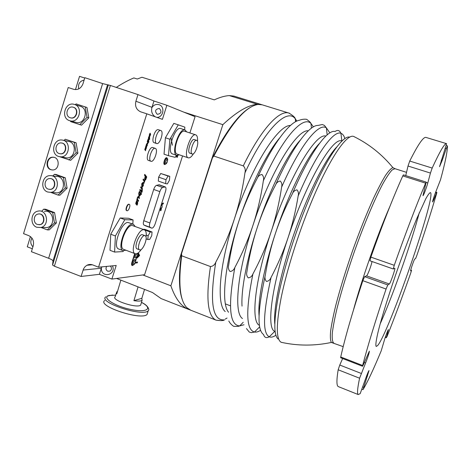 <?xml version="1.0" encoding="UTF-8"?>
<svg xmlns="http://www.w3.org/2000/svg" width="471" height="471" viewBox="0 0 471 471"><rect width="100%" height="100%" fill="white"/><g stroke="black" fill="none" stroke-linecap="round" stroke-linejoin="round"><path stroke-width="0.71" d="M172.457 145.221L170.908 137.508M411.53 270.319L410.73 270.036L411.53 270.319L410.759 272.98C402.787 295.617 394.881 316.783 387.044 336.488L386.544 337.177L388.434 329.6C388.222 329.129 385.084 337.371 384.259 340.604L381.216 350.83C373.703 368.934 367.668 381.828 363.106 389.523L369.023 370.577C368.51 371.06 367.38 373.715 365.655 378.56L360.197 393.615L358.231 394.563C356.989 393.833 357.442 388.381 359.591 378.213L365.614 362.929C368.045 356.771 369.293 352.856 369.358 351.178L363.294 364.831L362.535 366.267L362.641 365.49C367.721 345.879 375.534 320.398 386.073 289.035L387.798 284.943L364.625 276.654L362.811 280.681L386.073 289.035M362.641 365.49L340.727 356.971L340.668 357.766L362.535 366.267M340.727 356.971C345.166 337.277 352.532 311.849 362.811 280.681M364.625 276.654L366.544 275.859C367.462 275.753 371.495 265.126 371.996 261.505M387.798 284.943L389.334 283.995C390.276 283.707 395.664 268.276 394.804 268.311L393.279 268.988L394.256 265.303L370.877 257.119L370.012 260.81L393.261 268.97M370.877 257.119C382.116 225.397 392.749 198.326 402.776 175.907L425.596 183.172L426.178 182.106L422.976 195.648C423.364 196.083 426.591 187.564 427.792 182.966L426.184 182.454M426.178 182.106L403.423 174.871L402.776 175.907M405.743 175.606L408.016 166.022L430.441 173.075L432.184 168.07C439.943 151.173 444.748 143.037 446.596 143.667L439.531 166.693L442.192 160.387L441.262 160.105M432.184 168.07L409.741 161.053L408.016 166.022M409.741 161.053C418.048 144.473 423.47 136.596 426.014 137.432L426.061 137.45M338.59 386.715L338.26 386.585C336.529 385.661 336.5 380.062 338.166 369.782L359.591 378.213M361.228 373.438L339.774 365.037L338.166 369.782M339.774 365.037L342.652 358.537M430.441 173.075L427.792 182.966M394.256 265.303C405.572 233.316 416.017 205.939 425.596 183.172M445.336 148.324L446.272 148.606L447.444 145.922C447.491 151.409 445.183 162.707 440.509 179.804L436.099 191.067C434.621 194.529 432.219 202.083 432.643 201.929L433.508 200.275L432.979 200.098M446.272 148.606L442.192 160.387M435.428 192.751L436.505 193.092L436.876 192.386L436.652 193.446C431.095 212.392 424.459 233.151 416.747 255.724L415.575 258.62L414.78 258.991C414.303 258.95 410.1 270.978 410.635 270.849L410.618 270.825M436.505 193.092L433.508 200.275M411.519 270.319L410.671 270.843M377.554 345.649L376.199 346.45C375.334 345.39 376.176 339.509 378.802 329.029C382.711 314.051 389.911 291.155 398.289 267.245C404.783 248.976 410.906 232.857 416.658 218.88L425.755 198.839C427.933 194.912 429.475 192.827 430.394 192.58C436.752 194.576 388.604 333.603 377.554 345.649M190.761 310.218L186.716 307.581C179.81 300.321 178.132 283.059 181.682 255.788L181.541 253.628L212.48 157.732C226.115 131.062 238.638 114.347 250.048 107.582M182.56 300.339C178.809 290.689 178.468 275.117 181.541 253.628M212.48 157.732L213.863 156.066C231.196 123.219 245.992 106.016 258.255 104.456L262.217 104.827L288.988 113.099C293.033 115.583 295.134 117.473 295.293 118.774C287.198 107.777 265.656 128.018 244.949 172.845C242.553 189.413 239.015 204.844 234.328 219.139C229.654 233.445 223.478 247.793 215.789 262.176C214.723 264.832 212.945 266.292 210.46 266.557L181.682 255.788M213.863 156.066L243.289 165.874C245.12 167.688 245.674 170.013 244.949 172.845M341.928 141.059L341.84 141.035C333.162 136.113 306.556 181.429 287.934 238.096C283.554 251.237 277.931 264.361 271.055 277.454C270.148 279.78 268.617 281.116 266.468 281.458C264.996 279.768 264.596 277.719 265.267 275.311C267.646 260.604 271.002 246.716 275.341 233.645C279.668 220.569 285.308 207.358 292.261 194.011C293.174 191.644 294.728 190.255 296.918 189.837C298.426 191.491 298.832 193.546 298.149 196.001C295.723 210.926 292.314 224.955 287.934 238.096C271.102 288.14 266.451 328.882 274.805 331.36L275.111 331.496M325.832 136.084C315.864 132.475 289.023 176.955 271.019 232.115C266.409 246.056 260.369 260.01 252.909 273.969C251.973 276.294 250.425 277.596 248.252 277.872C246.722 276.218 246.274 274.175 246.916 271.743C249.294 255.959 252.774 241.14 257.349 227.281C261.9 213.422 267.952 199.363 275.5 185.115C276.448 182.748 278.025 181.382 280.245 181.029C281.811 182.648 282.264 184.697 281.611 187.17C279.179 203.201 275.647 218.179 271.019 232.115C254.593 281.216 250.666 321.811 259.444 325.343M308.293 130.803C296.948 128.907 270.107 172.398 252.845 225.686C248.27 239.604 242.277 253.533 234.864 267.481C233.904 269.877 232.303 271.225 230.06 271.52C228.476 269.795 228.017 267.681 228.665 265.179C231.02 249.418 234.47 234.623 239.003 220.793C243.519 206.963 249.524 192.927 257.025 178.697C257.996 176.254 259.627 174.847 261.917 174.464C263.53 176.148 264.007 178.268 263.342 180.823C260.934 196.825 257.431 211.779 252.845 225.686C237.107 273.003 233.698 313.091 242.471 318.531M319.479 143.414C307.322 155.936 288.546 193.487 275.341 233.645C263.813 268.229 257.702 300.527 259.056 315.682M300.174 140.264C287.493 154.094 269.653 189.625 257.349 227.281C246.698 259.439 241.017 289.971 242.029 306.109M279.733 137.862C266.833 152.945 250.289 186.063 239.003 220.793C224.39 264.949 220.875 303.683 228.588 312.238M290.442 125.486C277.878 124.827 250.966 167.388 234.328 219.139C219.162 264.996 216.313 304.619 225.226 311.555M336.995 146.722C326.12 157.697 308.646 192.062 294.799 231.549C280.94 271.031 273.151 308.693 274.787 324.013M380.409 323.029L381.375 321.163L380.933 321.151M419.272 212.704C411.619 242.006 394.08 292.155 381.375 321.163L380.174 323.877M190.066 309.947L188.141 309.212C181.011 306.215 175.253 298.408 170.867 285.797L222.854 124.656C236.495 111.898 247.993 105.098 257.337 104.256L261.894 104.733M133.917 300.669L141.848 298.314L142.083 300.363C140.853 301.21 138.133 301.31 133.917 300.669L138.068 286.874M144.532 289.412L141.848 298.314M120.864 280.133L116.784 293.851L116.643 291.943L117.473 291.531M116.308 293.074L115.23 296.701C110.379 299.88 137.132 308.758 140.646 305.12L141 303.942M148.424 308.087L148.854 309.841L148.177 310.842C142.354 317.012 97.662 302.158 105.828 296.801M104.75 300.439C96.549 305.926 141.212 320.775 147.076 314.481L147.694 312.45M261.517 104.609L233.899 96.078L229.3 95.589C224.755 95.896 219.751 97.32 214.293 99.87L141.942 77.25L137.296 79.022L133.852 77.939C128.265 80.235 122.413 83.396 116.296 87.418M183.861 112.151L222.854 124.656M116.584 278.455L152.469 292.52L161.117 298.59L162.925 299.303M142.819 274.946L170.867 285.797M146.799 113.823L140.552 111.786C136.349 109.725 134.794 106.205 135.901 101.23L137.979 94.594L110.391 85.463L102.619 83.585L84.851 77.691L82.984 83.767C81.112 88.354 78.009 90.202 73.682 89.307L68.213 87.524L23.55 233.628L28.843 235.683C32.758 237.714 34.212 241.099 33.217 245.833L31.416 251.697L48.625 258.285C51.48 259.403 52.935 260.316 52.987 261.022L52.569 265.043L54.377 266.197L81.053 276.459L83.573 268.77L85.157 266.568L86.929 265.273C88.825 264.308 90.773 264.196 92.775 264.938L98.557 267.198L146.799 113.823L162.413 119.346L166.864 105.286L195.082 116.684L189.89 132.946M182.554 155.913L144.591 274.711L111.892 279.085L99.393 274.322L101.318 268.211L83.055 270.06M146.875 145.604L147.217 144.185M176.437 155.259L175.253 157.338L168.459 155.695L169.896 139.257L178.274 124.833L184.873 127.164L184.614 129.808M179.263 154.806L176.778 155.371L172.533 153.94C166.222 152.527 174.888 125.816 180.782 128.559L180.799 128.559M168.459 155.695L164.032 154.194L165.409 137.768L173.817 123.378L178.274 124.833M165.409 137.768L169.896 139.257M123.496 250.79L123.055 251.561L114.606 252.067L115.389 235.971L124.833 219.686L133.063 219.933L132.804 224.061M118.798 249.029L118.645 248.976C112.163 247.14 121.353 221.541 128.153 222.483L133.281 224.237M114.606 252.067L110.014 250.313L110.726 234.217L120.205 217.979L128.53 218.267L133.063 219.933M120.205 217.979L124.833 219.686M110.726 234.217L115.389 235.971M125.928 250.225L123.061 250.654C116.655 248.853 125.863 223.207 132.581 224.119L133.405 224.284L135.118 226.421M123.732 249.389L123.602 249.342C117.844 247.717 126.098 224.667 132.157 225.456L144.326 229.824M176.778 155.371C170.543 153.988 179.227 127.235 185.05 129.949L186.687 131.898M193.499 153.664C191.55 156.825 189.807 158.215 188.27 157.838L177.208 154.111C171.597 152.851 179.41 128.789 184.65 131.232L195.765 134.871C197.208 135.518 197.785 137.685 197.496 141.377M141.382 249.3C138.986 252.792 136.902 254.263 135.118 253.716C129.543 252.162 137.832 229.012 143.702 229.73L144.432 229.866C146.045 230.702 146.575 233.151 146.034 237.207M137.143 248.894L137.073 248.871C133.776 247.946 138.645 234.299 142.136 234.652L145.009 235.635M188.27 157.838C182.842 156.649 190.714 132.486 195.765 134.871L195.771 134.877M192.227 153.982L189.842 153.181C186.628 152.469 191.261 138.215 194.27 139.569L196.672 140.364C199.875 141.117 195.218 155.365 192.227 153.982C189.036 153.275 193.675 139.01 196.66 140.358M144.621 235.577L145.074 235.659C148.595 236.73 142.825 251.532 139.551 249.807C136.284 248.888 141.153 235.235 144.621 235.577M148.124 235.765L150.237 231.997L152.039 231.985L151.744 235.706L149.654 239.456L147.841 239.509L148.124 235.765L146.24 235.07M146.122 238.868L147.841 239.509M150.237 231.997L142.978 229.312L144.815 229.318L152.039 231.985M168.065 176.042L169.778 176.342L169.43 180.263L167.37 183.902L165.645 183.643L165.986 179.698L168.065 176.042L160.717 173.493L169.778 176.342M165.645 183.643L158.309 181.076L158.627 177.137L160.717 173.493M158.627 177.137L165.986 179.698M149.884 222.948L159.857 191.626C160.664 189.318 161.612 187.935 162.695 187.487L165.292 186.928C166.128 187.482 166.192 188.995 165.492 191.467L155.153 223.89C154.082 226.781 152.951 228.194 151.756 228.129L150.025 227.269C149.272 226.698 149.225 225.256 149.884 222.948L143.773 220.711L153.699 189.454C154.512 187.146 155.459 185.774 156.56 185.333L159.198 184.791L165.292 186.928M145.792 225.933L143.943 225.032C143.172 224.455 143.119 223.013 143.773 220.711M129.136 204.332L129.301 204.373C131.015 204.867 128.524 211.52 126.923 210.72C125.31 210.278 127.47 204.031 129.136 204.332M126.781 210.637L126.599 210.602C124.98 210.154 127.141 203.914 128.807 204.214L129.119 204.332M166.151 163.702L164.75 164.573C163.09 164.167 165.356 157.285 166.964 157.85L167.594 159.398M166.775 158.439L166.781 158.439C164.826 159.893 164.214 161.741 164.956 163.985L164.956 163.985C164.208 161.741 164.821 159.893 166.775 158.439M164.615 164.497L164.444 164.461C162.778 164.061 165.038 157.179 166.652 157.744L166.852 157.832M134.235 264.343L132.357 265.573C131.774 265.191 131.733 264.149 132.216 262.453L135.006 253.675M138.215 252.892L137.844 254.069M137.008 256.689L135.636 260.993M134.959 257.914L134.93 257.902C134.282 257.213 134.459 255.853 135.46 253.822C134.459 255.853 134.282 257.213 134.93 257.902L134.971 257.914M132.745 264.849L132.71 264.837C132.074 262.842 132.728 261.034 134.665 259.421L134.871 259.444M132.227 265.497L132.051 265.456C131.468 265.073 131.427 264.031 131.909 262.335L134.7 253.557M155.171 148.341L155.265 148.371C158.668 149.248 154.129 162.742 150.926 161.265C147.582 160.446 151.95 147.152 155.171 148.341M150.926 161.265L148.477 160.428C145.115 159.604 149.472 146.316 152.716 147.517L155.265 148.371M160.811 130.532L160.835 130.538C164.255 131.385 159.84 144.968 156.619 143.52C153.222 142.713 157.597 129.142 160.811 130.532L158.344 129.719C155.106 128.324 150.738 141.883 154.164 142.695L156.619 143.52M75.466 89.62L79.54 76.331L84.739 78.056M32.322 248.747L27.283 246.828L30.427 236.56M155.206 116.796C152.133 114.624 151.026 111.562 151.886 107.606L153.958 101.006L137.979 94.594M151.886 107.606C153.676 104.933 156.019 103.95 158.921 104.662C165.297 106.34 163.508 117.532 156.89 117.397M166.864 105.286L153.958 101.006M98.557 267.198L116.196 265.473L111.892 279.085M101.871 266.874L101.318 268.211M32.917 246.81C30.474 244.196 30.15 241.287 31.94 238.079M112.481 265.838C116.69 275.523 100.564 278.526 101.406 267.946M81.053 276.459L99.393 274.322M98.845 113.847L98.757 114.194M78.739 88.901C77.868 84.068 79.664 81.118 84.121 80.058M157.361 114.318C161.294 113.641 161.995 111.727 159.469 108.566L159.204 108.465C155.218 109.207 154.553 111.144 157.208 114.265L157.361 114.318M106.67 266.403C105.51 268.446 105.893 270.066 107.83 271.255L110.026 271.09C111.798 269.565 111.915 267.881 110.379 266.044M50.774 169.678C44.651 167.823 46.617 156.66 52.976 157.214C60.141 157.137 59.764 170.161 52.605 169.978L50.774 169.678M75.278 104.709L76.078 103.903L86.964 107.482L88.807 117.856L81.518 125.156L70.644 121.606L70.52 120.929M52.764 176.007L54.453 174.323L56.326 174.57L65.292 177.808L67.1 188.165L59.917 195.23L58.063 195.076L50.715 192.368M63.991 140.482L65.228 139.239L76.09 142.772L77.915 153.134L70.679 160.323L59.823 156.772M41.613 211.273L43.762 209.159L45.669 209.254L54.565 212.592L56.361 222.948L49.237 229.895L47.336 229.895L41.101 227.505M43.762 209.159L52.693 212.515L54.489 222.913L47.336 229.895M44.374 211.397C53.341 209.236 56.22 225.603 47.194 227.54L43.756 227.522M56.361 222.948L54.489 222.913M54.565 212.592L52.693 212.515M65.228 139.239L74.294 142.377L76.125 152.792L68.866 160.005M63.397 140.352L68.018 141.359C77.256 141.936 75.843 158.639 66.617 157.909L64.757 157.579M77.915 153.134L76.125 152.792M76.09 142.772L74.294 142.377M54.453 174.323L63.455 177.573L65.269 187.976L58.063 195.076M52.263 175.942L56.09 176.431C65.281 175.548 66.158 192.215 56.944 192.91L54.183 192.663M67.1 188.165L65.269 187.976M65.292 177.808L63.455 177.573M76.078 103.903L85.216 106.929L87.064 117.35L79.746 124.685M74.553 104.485L80.105 106.222C89.149 108.371 85.269 124.756 76.267 122.478L75.46 122.26M88.807 117.856L87.064 117.35M86.964 107.482L85.216 106.929M69.531 120.658C60.37 118.003 65.157 101.359 74.235 104.385C83.396 106.558 79.464 123.19 70.35 120.882L69.531 120.658M73.37 107.276L73.382 107.276C79.375 108.624 76.808 119.493 70.88 117.915L70.503 117.815M58.545 156.454C50.162 153.952 53.364 138.68 62.001 140.046C71.351 140.629 69.914 157.579 60.582 156.837L58.545 156.454M61.925 143.066C67.777 143.808 66.541 154.4 60.671 153.846L59.941 153.752M36.815 227.275C29.697 224.961 30.68 212.138 38.057 211.12C47.135 208.924 50.044 225.532 40.912 227.499L36.815 227.275M39.299 213.969C44.804 213.699 45.705 223.548 40.265 224.62L39.016 224.744M47.642 191.997C39.941 189.607 41.878 175.624 49.92 175.642C59.222 174.741 60.105 191.65 50.786 192.362L47.642 191.997M50.562 178.633C56.243 178.839 56.161 189.065 50.479 189.401L49.449 189.389M37.38 224.455C32.811 222.983 33.406 214.758 38.127 214.046C44.033 212.556 45.928 223.395 39.97 224.614L37.38 224.455M59.14 153.552C53.759 151.956 55.755 142.154 61.301 142.96C67.412 143.266 66.476 154.347 60.388 153.793L59.14 153.552M48.219 189.13C43.279 187.605 44.474 178.639 49.626 178.586C55.696 177.932 56.273 188.983 50.185 189.371L48.219 189.13M70.138 117.709C64.256 116.013 67.265 105.333 73.105 107.194C79.104 108.536 76.537 119.416 70.603 117.838L70.138 117.709M53.9 157.326L53.447 157.29C47.094 156.743 45.128 167.894 51.245 169.743L52.022 169.954M137.62 257.025L139.116 255.547L138.509 254.228M145.298 179.292L146.193 177.437L145.486 176.525M139.504 195.506L140.264 193.428L139.475 192.474M142.425 186.228L143.06 185.433L142.66 183.266M149.849 135.195L150.013 133.711M149.248 138.315L149.219 136.455M148.377 141.07L148.353 139.216M145.563 150.755L145.945 148.63L145.092 149.566L145.392 147.823L144.862 149.525L145.056 150.143L145.822 149.119L145.563 150.755L145.733 149.083M145.015 150.119L144.78 149.495L145.392 147.823M145.097 149.572L145.816 148.548M148.082 142.948L148.23 142.495L147.388 141.265L147.24 141.724L147.841 142.595L147.77 143.926L147.953 142.854M147.77 143.926L147.388 141.265M146.263 148.536L146.646 146.41L145.792 147.341L146.092 145.598L145.563 147.299L145.757 147.918L146.522 146.899L146.263 148.536L146.434 146.864M145.716 147.9L145.48 147.27L146.092 145.598M145.798 147.346L146.516 146.328M149.631 139.563L148.383 137.809L148.612 137.373L148.465 137.832L149.631 139.563L149.601 136.166L149.189 135.96L148.612 137.373M148.618 137.385L149.319 135.936M148.765 142.313L148.73 138.921L148.318 138.721L147.594 140.599L148.765 142.313L147.511 140.57L148.453 138.698M141.282 194.588L141.53 193.816L139.475 191.332L138.821 193.228L139.022 196.119L139.339 196.372L140.305 195.347L140.552 193.711L141.282 194.588L140.552 193.775M139.31 196.354L138.939 196.089L138.739 193.198L139.475 191.332M150.084 135.536L150.62 134.153L150.125 135.566L150.261 133.281L149.737 133.711L149.331 135.089L150.031 136.072L150.62 134.153M149.996 136.048L149.248 135.065L149.478 134.629M149.49 134.647L150.114 133.187M141.795 192.651L141.459 192.309L141.818 191.462L141.795 192.651L141.818 191.462M137.026 205.221L137.579 203.931L137.667 201.7L136.196 203.431L136.973 200.87L136.69 200.54L135.789 203.419L136.101 204.355L137.45 202.53L136.755 204.92L137.026 205.221L136.672 204.891L137.349 202.477M136.066 204.337L135.707 203.395L136.69 200.54M136.219 203.454L137.508 201.6M141.312 191.985L139.757 190.16L140.081 189.413L139.834 190.19L141.312 191.985L141.559 191.214L140.081 189.413M139.251 198.509L139.493 197.732L138.309 196.419L137.508 197.373L136.861 199.592L138.356 201.335L138.598 200.564L137.485 199.262L137.685 197.855L138.138 197.267L139.251 198.509L138.091 197.255M138.356 201.335L136.784 199.563L137.108 198.815M137.196 198.921L137.426 197.343L138.262 196.401M142.118 188.27L142.348 187.829L142.183 188.347L140.917 186.781L140.67 187.564L141.936 189.124L141.541 190.378L141.742 190.631L142.195 189.407L142.207 191.626L142.348 187.829M142.207 191.626L141.901 191.32L142.13 189.401M141.742 190.631L141.459 190.349L141.853 189.095L140.588 187.535L140.917 186.781M142.207 187.052L141.848 186.787L141.724 183.761L142.878 182.436M145.097 180.199L144.603 178.951L145.203 176.154L144.485 175.218L144.744 174.394L144.562 175.241L145.286 176.183L144.685 178.98L144.944 180.063L145.639 179.928L146.752 176.937L144.821 174.423M144.573 181.688L144.821 180.911L143.361 179.045L143.113 179.828L144.15 181.147L144.038 183.337L144.356 181.482M144.038 183.337L143.702 182.989L144.073 181.117L143.037 179.798L143.361 179.045M159.999 209.112L160.711 207.899L160.281 209L159.899 209.006M160.758 209.913L161.582 207.593L160.794 209.936L160.711 207.899M160.587 210.755L160.34 209.401M161.206 204.914L161.812 204.608L162.065 207.417L161.741 204.644M161.5 203.984L161.665 203.472M162.077 203.649L163.466 203.025L162.083 203.713L161.971 202.501M177.049 157.473L176.06 155.925M177.214 156.66L177.673 155.465M135.495 263.053L135.677 262.206L137.538 262.064L135.754 262.235L135.495 263.053L137.279 262.883L137.538 262.064M137.085 258.049L138.521 253.28L137.085 258.049L139.616 255.547L138.598 253.31M146.357 145.474L146.999 143.808L146.546 145.816L147.005 146.039L147.346 145.392L147.099 143.308L146.428 144.214L146.357 145.474L146.122 145.221L147.052 143.296M146.764 146.069L146.463 145.786L146.952 143.796M149.301 138.397L148.818 137.679L149.266 136.46L149.301 138.397M147.947 140.435L148.394 139.222L148.665 140.617L148.43 141.153L147.947 140.435M140.128 194.882L139.54 195.518L139.257 195.288L139.092 193.351L139.498 192.433L140.346 193.457L140.046 194.853M149.684 134.941L150.055 133.711L149.913 135.289L149.684 134.941M143.231 182.701L142.925 182.454L141.806 183.79L142.236 187.064L143.349 185.733L143.231 182.701M142.183 186.016L142.018 184.061L142.707 183.278L143.143 185.462L142.46 186.245L142.183 186.016M145.639 179.139L145.209 179.204L145.033 178.485L145.504 176.472L146.275 177.467L145.557 179.115M159.651 209.778L160.452 209.153L160.505 210.684L160.976 210.561L161.582 207.593M162.065 207.417L162.112 204.408L163.19 203.884L163.466 203.025M161.718 203.295L161.476 204.061M177.755 155.454L177.308 156.684M177.249 156.678L176.366 155.389M176.248 155.589L176.101 156.066L177.084 157.491L177.961 155.412M139.192 255.576L137.573 257.178L138.539 254.146L139.116 255.547M147.011 145.616L147.246 144.085L146.928 145.586M100.541 107.906L99.499 112.139L100.411 109.107M100.506 108.801L99.499 112.139M100.029 110.09L99.834 110.385M97.409 118.721L97.008 120.187M94.388 128.377L93.847 130.396M93.923 130.42L93.017 132.969M96.796 120.711L94.942 126.776M97.038 119.481L96.184 122.76M89.431 143.785L88.307 148.283L89.254 145.133M89.313 144.938L88.307 148.283M95.548 124.738L94.488 128.153M88.318 147.764L88.171 148.506M88.13 148.495L86.629 153.717M83.308 164.149L82.284 167.217M83.379 164.032L82.725 166.31L83.29 163.949M82.802 166.334L82.019 168.753M86.281 154.671L85.863 156.178M78.663 178.68L77.073 184.561L78.351 180.369M78.345 180.364L77.073 184.561M78.068 180.905L77.609 182.124M85.963 155.683L85.086 158.609M85.669 156.649L84.621 160.046M85.952 155.271L85.875 155.642M72.334 199.751L70.962 204.467M84.615 160.01L83.85 162.595M84.433 160.64L83.385 164.038M67.7 214.087L66.046 220.169M67.065 216.448L66.652 217.525M76.903 184.261L77.038 185.003L75.319 190.225L76.903 184.261L75.319 190.225M66.34 218.732L66.14 219.663M66.081 220.181L64.539 225.038M75.201 190.443L74.771 191.997M64.233 225.868L63.791 227.464M74.818 191.35L74.035 194.287M74.595 192.409L73.558 195.783M74.924 190.896L74.93 191.326M63.632 227.823L62.696 231.108M64.003 226.168L63.903 226.616M63.885 226.663L63.102 229.613M73.553 195.718L72.811 198.244M73.37 196.372L72.328 199.745M62.413 231.756L61.477 235.047M62.602 231.073L61.884 233.539M61.471 235.141L60.017 239.833M98.963 113.964L97.562 118.392M98.992 112.916L99.304 113.093L98.939 113.953M93.935 129.949L93.276 132.086L93.935 129.949M87.841 149.537L86.947 152.58L87.841 149.537M87.989 148.671L87.2 151.344L87.989 148.671M82.325 167.24L82.725 166.31M82.949 165.256L82.178 167.941L82.949 165.256M71.298 202.836L71.969 200.511M71.992 200.528L71.256 202.824M71.91 200.893L71.127 203.631L71.91 200.893M76.667 185.539L76.072 187.464L76.667 185.539M65.781 220.781L64.88 223.855L65.74 220.769M66.011 219.633L65.21 222.359L65.987 219.627M60.211 239.032L61.36 234.758L60.306 239.056M60.83 236.86L60.188 238.968L60.83 236.86M98.763 113.764L98.256 115.819L98.763 113.764M386.544 337.177L385.466 336.777M388.228 330.866L387.798 330.707M365.614 362.929L364.307 362.423M389.334 283.995L366.544 275.859M363.647 387.28L362.758 386.932M367.539 376.041L366.685 375.711M389.794 206.675C377.247 235.288 361.504 280.092 353.409 310.201M333.821 343.047L333.586 342.959C332.408 341.716 331.984 338.431 332.308 333.103C333.097 326.603 334.693 318.278 337.095 308.128C341.369 291.355 347.109 272.562 354.322 251.75C363.948 224.638 374.451 199.68 382.546 184.332C386.367 177.467 389.564 172.663 392.119 169.931L394.963 168.689L406.514 172.351M394.386 168.477L392.908 167.635C391.077 168.294 388.604 170.902 385.49 175.459C382.034 181.141 378.113 188.612 373.721 197.873C366.732 213.269 359.644 231.008 352.467 251.078C345.478 271.237 339.856 289.571 335.599 306.091C333.185 316.165 331.519 324.56 330.607 331.278C330.136 336.918 330.377 340.639 331.337 342.441L333.162 342.8M354.763 136.996L353.674 136.455C346.68 133.464 328.864 159.51 310.895 203.248C298.143 234.134 286.768 270.372 281.275 297.124C276.041 324.336 276.012 339.391 281.169 342.287M271.055 277.454C263.036 313.498 262.435 333.285 269.265 336.818C271.084 337.577 273.292 337.048 275.876 335.217M344.866 138.627C344.024 135.689 342.7 133.911 340.904 133.293C333.539 130.031 315.858 154.2 298.149 196.001M265.267 275.311C257.584 310.383 257.019 330.124 263.577 334.534C264.408 337.577 266.303 338.343 269.259 336.818L274.805 331.36M335.04 131.503C327.198 129.26 309.612 153.305 292.261 194.011M252.909 273.969C245.568 310.583 246.097 329.935 254.487 332.026C256.271 332.338 258.302 331.772 260.587 330.33M329.847 132.893L326.385 127.882C318.802 122.266 300.174 144.856 281.611 187.17M317.996 125.427C309.188 125.021 292.073 147.623 275.5 185.115M234.864 267.481C227.817 305.862 229.418 325.337 239.668 325.908L244.007 324.755M313.386 126.887L310.966 123.479C303.094 115.236 282.959 137.014 263.342 180.823M311.431 128.159L310.966 123.479C310.689 122.625 309.382 121.341 307.033 119.628C307.216 119.081 302.859 118.786 299.538 120.235C289.8 121.559 272.897 143.555 257.025 178.697M215.789 262.176C209.389 301.817 212.286 321.045 224.473 319.868C223.548 320.733 220.74 320.833 216.059 320.162C207.623 316.106 205.75 298.237 210.46 266.557M296.854 121.088L295.293 118.774L295.564 121.736M243.289 165.874C261.093 129.072 279.462 109.602 288.964 113.093L289.571 113.305M295.423 120.17L295.923 121.542M227.046 318.037L225.173 319.144M221.152 320.627L216.071 320.162L189.984 309.912M349.794 137.149C342.629 134.706 325.102 160.287 307.61 202.736C295.37 232.303 284.443 266.916 278.991 293.009C273.763 319.597 273.468 334.928 278.102 338.99M115.695 295.134L109.131 295.476C101.1 297.289 114.477 306.144 130.92 309.506C147.382 313.009 153.21 308.364 141.471 302.4M229.3 95.589L257.337 104.256M108.377 84.851L52.569 265.043M110.391 85.463L54.377 266.197M143.943 225.032L150.025 227.269M145.657 225.88L151.709 228.105M158.733 184.779L164.832 186.916M156.56 185.333L162.695 187.487M153.699 189.454L159.857 191.626M131.909 262.335L132.216 262.453M135.112 260.404C135.801 261.635 135.377 262.965 133.841 264.402C133.146 263.177 133.57 261.841 135.112 260.404M132.71 264.837L132.716 264.837C133.24 265.326 133.988 264.832 134.953 263.36C135.895 260.634 135.878 259.327 134.883 259.45L134.671 259.421C132.734 261.034 132.08 262.842 132.716 264.837L132.751 264.855M137.326 253.463C138.021 254.487 137.662 255.8 136.231 257.413C135.289 256.901 135.524 255.641 136.937 253.639M167.234 159.416C167.817 161 167.388 162.36 165.933 163.496C165.345 161.906 165.78 160.546 167.234 159.416M151.968 107.323L135.901 101.23M107.47 85.057L52.987 261.022M102.619 83.585L48.625 258.285M358.231 394.563L338.26 386.585M370.012 260.81L393.279 268.988M446.272 145.521L447.426 145.869M446.596 143.667L426.014 137.432M435.716 192.015L436.876 192.386M386.45 337.719L385.29 337.283M362.994 389.641L361.963 389.229M281.181 342.293C297.713 345.955 314.434 346.008 331.343 342.446L343.188 346.65M353.68 136.455C368.87 143.914 381.946 154.305 392.908 167.635L394.963 168.689M341.84 141.035L340.933 133.305C339.585 130.267 337.63 129.666 335.069 131.509M327.151 134.889L326.385 127.882L324.401 125.398L322.317 124.527L318.013 125.427M259.68 326.839L254.487 332.026L251.402 332.673L249.236 332.031L246.468 328.57M243.213 322.305L239.668 325.908C238.932 326.368 237.119 326.509 234.234 326.338C234.028 326.88 230.46 324.342 228.818 321.028M140.646 305.12L142.083 300.363M107.264 296.053L112.545 295.058M141.471 302.394C145.845 304.372 148.306 306.851 148.854 309.836M147.076 314.481L148.177 310.842M161.117 298.59L188.141 309.212M118.645 248.976L123.061 250.654M180.782 128.559L185.05 129.949M123.602 249.342L135.118 253.716M137.073 248.871L139.551 249.807M145.704 225.903L151.756 228.129M126.599 210.602L126.923 210.72M128.977 204.249L129.278 204.361M164.444 164.461L164.75 164.573M166.71 157.756L167.022 157.862M132.051 265.456L132.357 265.573M134.93 257.902L134.93 257.902C135.571 258.161 136.225 257.825 136.878 256.883C137.82 254.664 138.103 253.445 137.72 253.233M164.956 163.985L164.956 163.985C165.551 164.373 166.239 163.908 167.028 162.595C167.935 159.581 167.87 158.197 166.828 158.456M92.345 264.784L86.929 265.273M76.267 122.478L70.35 120.882M66.617 157.909L60.582 156.837M47.194 227.54L40.912 227.499M56.944 192.91L50.786 192.362M40.265 224.62L39.97 224.614M50.479 189.401L50.185 189.371M52.982 157.214L53.447 157.29M225.391 303.889L230.431 305.832"/></g></svg>
